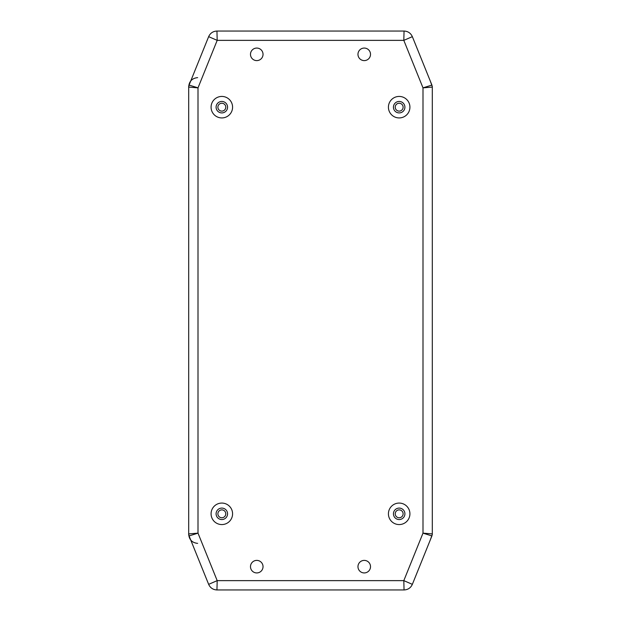 <?xml version="1.0" encoding="UTF-8"?>
<svg xmlns="http://www.w3.org/2000/svg" width="621" height="621" viewBox="0 0 621 621"><rect width="100%" height="100%" fill="white"/><g stroke="black" fill="none" stroke-linecap="round" stroke-linejoin="round"><path stroke-width="0.93" d="M399.171 111.12A3.943 3.943 0 0 1 395.228 107.185A3.943 3.943 0 0 1 399.171 103.241A3.943 3.943 0 0 1 403.114 107.185A3.943 3.943 0 0 1 399.171 111.12M399.171 112.913A5.729 5.729 0 0 1 393.442 107.185A5.729 5.729 0 0 1 399.171 101.448A5.729 5.729 0 0 1 404.908 107.185A5.729 5.729 0 0 1 399.171 112.913M399.171 517.759A3.943 3.943 0 0 1 395.228 513.815A3.943 3.943 0 0 1 399.171 509.88A3.943 3.943 0 0 1 403.114 513.815A3.943 3.943 0 0 1 399.171 517.759M399.171 519.552A5.729 5.729 0 0 1 393.442 513.815A5.729 5.729 0 0 1 399.171 508.087A5.729 5.729 0 0 1 404.908 513.815A5.729 5.729 0 0 1 399.171 519.552M225.772 513.815A3.943 3.943 0 0 1 221.829 517.759A3.943 3.943 0 0 1 217.886 513.815A3.943 3.943 0 0 1 221.829 509.88A3.943 3.943 0 0 1 225.772 513.815M225.772 107.185A3.943 3.943 0 0 1 221.829 111.12A3.943 3.943 0 0 1 217.886 107.185A3.943 3.943 0 0 1 221.829 103.241A3.943 3.943 0 0 1 225.772 107.185M430.19 80.792L432.309 86.583L432.309 534.417L430.19 540.208M197.641 543.375C192.246 542.808 189.258 539.82 188.691 534.417L188.691 86.583C189.258 81.18 192.246 78.192 197.641 77.625M370.512 566.663A6.272 6.272 0 0 1 364.24 572.935A6.272 6.272 0 0 1 357.968 566.663A6.272 6.272 0 0 1 364.24 560.39A6.272 6.272 0 0 1 370.512 566.663M263.032 54.337A6.272 6.272 0 0 1 256.76 60.61A6.272 6.272 0 0 1 250.488 54.337A6.272 6.272 0 0 1 256.76 48.065A6.272 6.272 0 0 1 263.032 54.337M370.512 54.337A6.272 6.272 0 0 1 364.24 60.61A6.272 6.272 0 0 1 357.968 54.337A6.272 6.272 0 0 1 364.24 48.065A6.272 6.272 0 0 1 370.512 54.337M263.032 566.663A6.272 6.272 0 0 1 256.76 572.935A6.272 6.272 0 0 1 250.488 566.663A6.272 6.272 0 0 1 256.76 560.39A6.272 6.272 0 0 1 263.032 566.663M409.922 107.185A10.751 10.751 0 0 1 399.171 117.928A10.751 10.751 0 0 1 388.42 107.185A10.751 10.751 0 0 1 399.171 96.434A10.751 10.751 0 0 1 409.922 107.185M232.58 513.815A10.751 10.751 0 0 1 221.829 524.566A10.751 10.751 0 0 1 211.078 513.815A10.751 10.751 0 0 1 221.829 503.072A10.751 10.751 0 0 1 232.58 513.815M409.922 513.815A10.751 10.751 0 0 1 399.171 524.566A10.751 10.751 0 0 1 388.42 513.815A10.751 10.751 0 0 1 399.171 503.072A10.751 10.751 0 0 1 409.922 513.815M232.58 107.185A10.751 10.751 0 0 1 221.829 117.928A10.751 10.751 0 0 1 211.078 107.185A10.751 10.751 0 0 1 221.829 96.434A10.751 10.751 0 0 1 232.58 107.185M393.442 107.185A5.729 5.729 0 0 0 399.171 112.913A5.729 5.729 0 0 0 404.908 107.185A5.729 5.729 0 0 0 399.171 101.448A5.729 5.729 0 0 0 393.442 107.185M216.092 513.815A5.729 5.729 0 0 0 221.829 519.552A5.729 5.729 0 0 0 227.558 513.815A5.729 5.729 0 0 0 221.829 508.087A5.729 5.729 0 0 0 216.092 513.815M393.442 513.815A5.729 5.729 0 0 0 399.171 519.552A5.729 5.729 0 0 0 404.908 513.815A5.729 5.729 0 0 0 399.171 508.087A5.729 5.729 0 0 0 393.442 513.815M216.092 107.185A5.729 5.729 0 0 0 221.829 112.913A5.729 5.729 0 0 0 227.558 107.185A5.729 5.729 0 0 0 221.829 101.448A5.729 5.729 0 0 0 216.092 107.185M403.813 580.635L412.352 584.345L431.921 535.923L422.994 533.144L432.309 533.913L432.309 87.087L422.994 87.856L431.921 85.077L412.352 36.655L403.813 40.365L404.054 31.05L216.946 31.05L217.187 40.365L208.648 36.655L189.079 85.077L198.006 87.856L188.691 87.087L188.691 533.913L198.006 533.144L189.079 535.923L208.648 584.345L217.187 580.635L216.946 589.95L404.054 589.95L403.813 580.635L422.994 533.144L422.994 87.856L403.813 40.365L217.187 40.365L198.006 87.856L198.006 533.144L217.187 580.635L403.813 580.635M431.921 535.923L432.309 533.913M404.054 589.95C407.958 589.771 410.722 587.901 412.352 584.345M208.648 584.345C210.278 587.901 213.042 589.771 216.946 589.95M188.691 533.913L189.079 535.923M189.079 85.077L188.691 87.087M216.946 31.05C213.042 31.229 210.278 33.099 208.648 36.655M412.352 36.655C410.722 33.099 407.958 31.229 404.054 31.05M432.309 87.087L431.921 85.077"/></g></svg>
